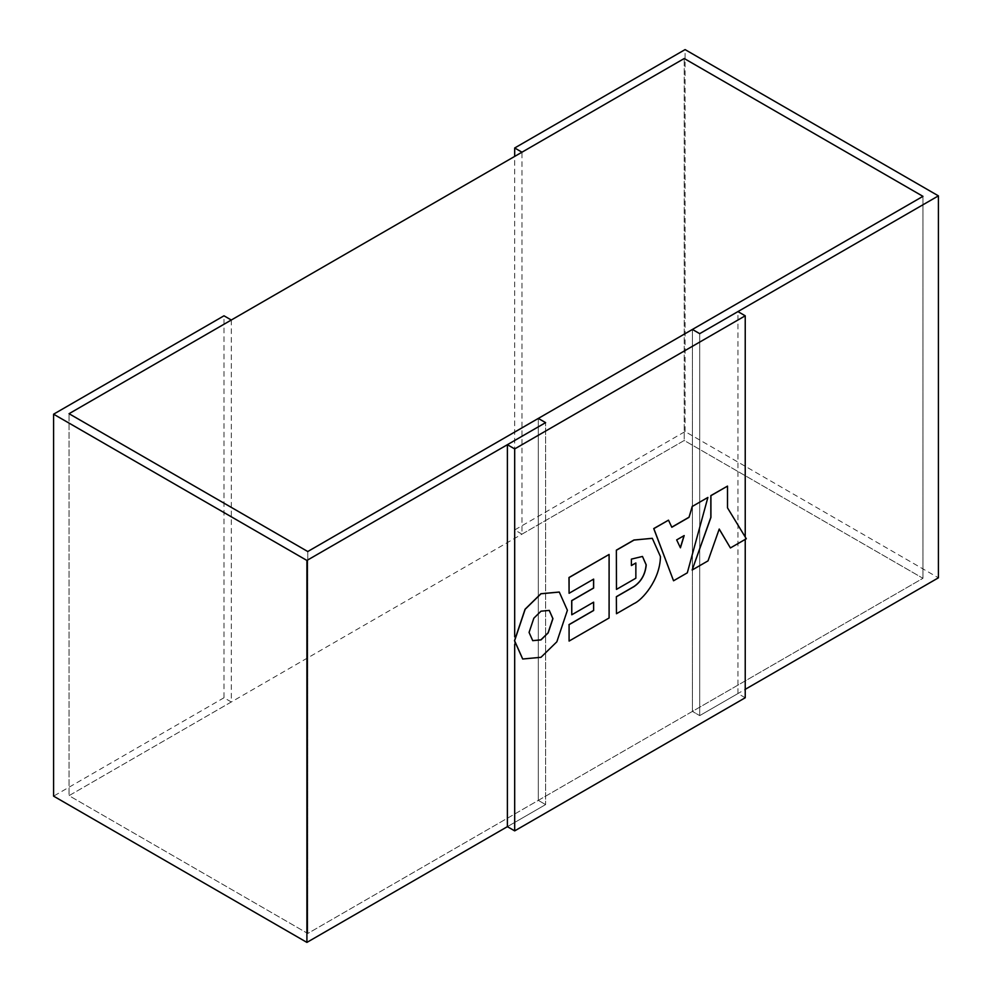 <?xml version="1.0" encoding="UTF-8"?>
<svg xmlns="http://www.w3.org/2000/svg" width="992" height="992" viewBox="0 0 992 992"><rect width="100%" height="100%" fill="white"/><g stroke="black" fill="none" stroke-linecap="round" stroke-linejoin="round"><path stroke-width="0.74" stroke-dasharray="4.96 3.72" d="M231.297 320.019L231.297 701.976L69.043 795.658L307.768 933.484L538.309 800.383L538.309 418.426L538.309 800.383L545.612 804.586L538.309 800.383L692.416 711.4L692.416 329.443L692.416 711.4L699.707 715.616L692.416 711.4L922.957 578.299L922.957 196.342L922.957 578.299L684.232 440.473L684.232 58.516L684.232 440.473L69.043 795.658L69.043 413.701L69.043 795.658L307.768 933.484L307.768 551.527L307.768 933.484L922.957 578.299L684.232 440.473L521.978 534.155L521.978 152.198M521.978 534.155L514.687 529.939L685.088 431.557L938.407 577.815M685.088 431.557L685.088 49.6M745.228 697.76L737.936 693.557L699.707 715.616L699.707 333.659L699.707 715.616L745.228 689.341M514.687 529.939L514.687 156.414M545.612 804.586L507.383 826.658L545.612 804.586L545.612 422.629L545.612 804.586M231.297 701.976L223.994 697.76L223.994 315.803M223.994 697.76L53.593 796.142M737.936 693.557L737.936 311.6M745.228 539.388L745.228 536.994M514.687 644.378L514.687 636.864M549.221 610.378L540.9 611.122L533.746 618.128L528.972 632.375L532.692 640.646M522.672 658.986L540.9 657.237L556.748 641.75L567.3 610.241L559.24 592.038M568.986 641.03L609.1 617.979M571.677 614.73L593.638 602.169M568.986 593.241L593.638 579.117M609.001 617.929L609.001 554.404M616.367 613.676L633.938 603.533C641.663 600.346 659.978 580.233 660.337 556.524L652.277 538.321M616.367 589.335L635.86 578.2M635.76 578.138L635.76 562.923M631.284 565.514L631.396 559.116M631.284 559.054L642.37 556.4M673.432 580.729L687.307 572.83M687.208 572.781L707.792 497.364M671.72 527.198L668.397 520.118M684.034 535.655L676.569 539.846L680.351 547.646M730.31 547.894L746.306 538.768M692.032 569.991L707.928 560.802L719.225 529.034M746.207 538.706L727.508 507.854M727.409 507.805L727.409 486.043"/><path stroke-width="1.49" d="M53.593 414.185L306.912 560.443L545.612 422.629L507.383 444.701L507.383 826.658L306.912 942.4L53.593 796.142L53.593 414.185L223.994 315.803L231.297 320.019L69.043 413.701L307.768 551.527L538.309 418.426L545.612 422.629L538.309 418.426L692.416 329.443L699.707 333.659L692.416 329.443L922.957 196.342L684.232 58.516L69.043 413.701L307.768 551.527L922.957 196.342L684.232 58.516L521.978 152.198L514.687 147.982L685.088 49.6L938.407 195.858L938.407 577.815L745.228 689.341M745.228 536.994L745.228 315.803L737.936 311.6L699.707 333.659L938.407 195.858M514.687 156.414L514.687 147.982M306.912 942.4L306.912 560.443M507.383 826.658L514.687 830.874L745.228 697.76L745.228 539.388M514.687 636.864L514.687 448.917L745.228 315.803M514.687 830.874L514.687 644.378M507.383 444.701L514.687 448.917M529.071 632.425L532.741 640.671L541 639.902L548.167 632.896L552.941 618.648L549.27 610.415L541 611.184L533.845 618.19L529.071 632.425M532.692 640.646L540.9 639.84L548.068 632.834L552.842 618.586L549.221 610.378M559.24 592.038L540.9 593.724L525.066 609.224L514.501 640.72L522.672 658.986M567.399 610.291L559.29 592.075L541 593.774L525.165 609.274L514.6 640.782L522.722 659.01L541 657.299L556.847 641.799L567.399 610.291M569.086 641.08L609.1 617.979L609.1 554.466L569.086 577.567L569.086 593.29L593.638 579.117L593.638 588.058L571.776 600.681L571.776 614.792L593.638 602.169L593.638 610.502L569.086 624.675L569.086 641.08L569.086 624.675M593.538 602.231L593.638 610.502M593.538 610.452L568.986 624.625M593.538 579.179L593.538 588.008L571.677 600.619L571.776 614.792M609.1 554.466L568.986 577.505L569.086 593.29M634.037 603.582C641.762 600.408 660.077 580.295 660.449 556.586L652.327 538.358L633.938 540.008L616.367 550.151L616.466 589.397L635.86 578.2L635.86 562.985L631.396 565.564L631.396 559.116L642.469 556.45L646.127 564.82C645.246 574.294 641.179 581.535 633.925 586.545L616.367 596.676L616.466 613.726L634.037 603.582M652.228 538.296L634.037 540.07L616.466 550.213M616.367 550.151L616.466 589.397M631.396 565.452L635.86 562.985M642.469 556.45L646.226 564.882C645.346 574.356 641.278 581.597 634.024 586.594L616.466 596.738M616.367 596.676L616.466 613.726M707.891 497.426L692.354 506.404L689.018 517.328L671.82 527.26L668.496 520.168L653.84 528.637L673.543 580.779L687.307 572.83L707.891 497.426L692.354 506.404M668.496 520.168L653.728 528.575L673.543 580.779M692.242 506.342L689.018 517.328M688.919 517.266L671.782 527.161M680.351 547.646L684.034 535.655M676.668 539.908L680.425 547.807L684.182 535.568L676.668 539.908M730.41 547.944L746.306 538.768L727.508 507.854L727.508 486.105L710.929 495.665L710.929 517.427L692.131 570.04L708.028 560.864L719.225 529.034L730.41 547.944L719.2 529.108M727.508 486.105L710.83 495.616L710.83 517.378L692.131 570.04"/></g></svg>
